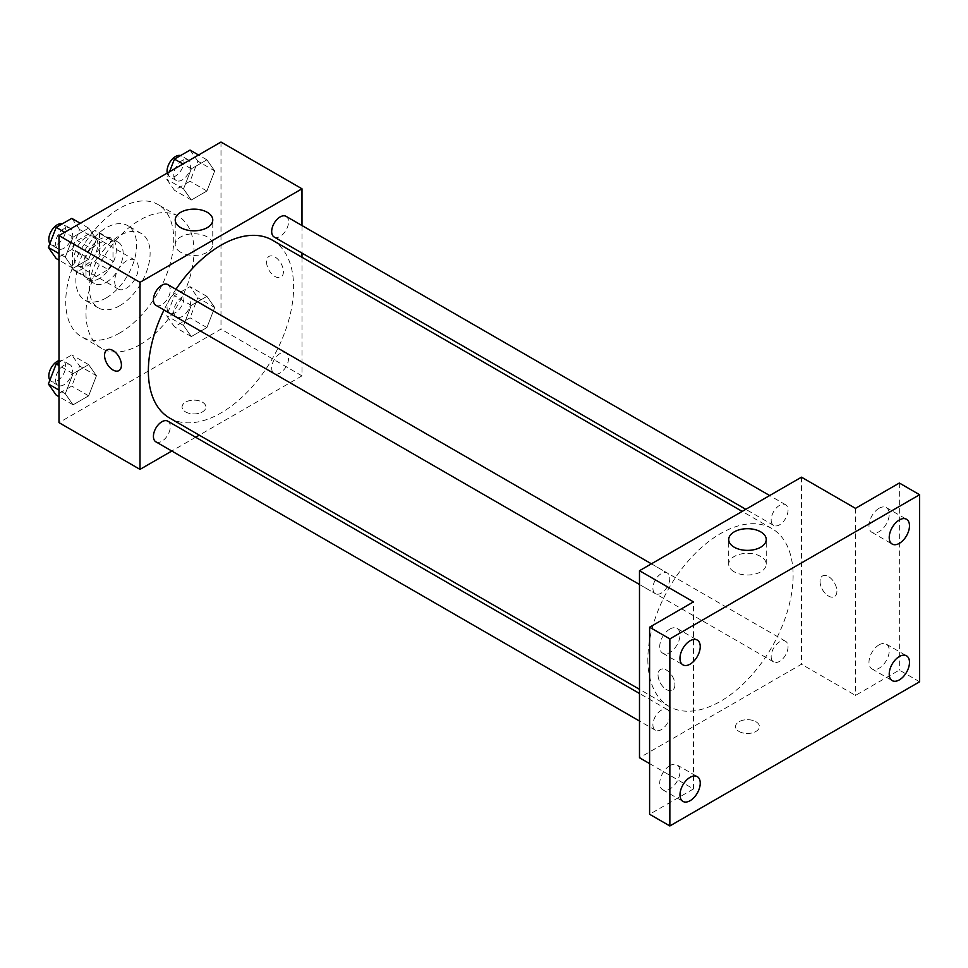 <?xml version="1.0" encoding="UTF-8"?>
<svg xmlns="http://www.w3.org/2000/svg" width="968" height="968" viewBox="0 0 968 968"><rect width="100%" height="100%" fill="white"/><g stroke="black" fill="none" stroke-linecap="round" stroke-linejoin="round"><path stroke-width="0.73" stroke-dasharray="4.84 3.63" d="M114.684 281.361A16.71 9.644 120 0 0 118.144 289.008A16.71 9.644 120 0 0 134.842 279.365A16.71 9.644 120 0 0 134.842 260.065A16.71 9.644 120 0 0 121.968 264.542A16.71 9.644 120 0 0 114.684 281.361M74.185 257.972A16.71 9.644 120 0 0 77.646 265.619A16.71 9.644 120 0 0 94.344 255.976A16.71 9.644 120 0 0 94.344 236.688A16.71 9.644 120 0 0 81.469 241.165A16.71 9.644 120 0 0 74.185 257.972M77.331 240.56L94.646 230.566A22.675 13.092 120 0 1 97.332 231.509A22.675 13.092 120 0 1 99.498 233.361L99.498 253.362A22.675 13.092 120 0 1 94.646 261.747L77.331 271.742A22.675 13.092 120 0 1 74.657 270.798A22.675 13.092 120 0 1 72.491 268.947L72.491 248.945A22.675 13.092 120 0 1 77.331 240.56L90.835 248.365L108.15 238.358L94.646 230.566M94.646 261.747L108.15 269.54L90.835 279.534L77.331 271.742M72.491 268.947L85.995 276.739L85.995 256.75L72.491 248.945M85.995 276.739A22.675 13.092 120 0 0 88.148 278.59A22.675 13.092 120 0 0 90.835 279.534M108.15 269.54A22.675 13.092 120 0 0 112.99 261.154L99.498 253.362M108.15 238.358A22.675 13.092 120 0 1 110.836 239.302A22.675 13.092 120 0 1 112.99 241.153L112.99 261.154M90.835 248.365A22.675 13.092 120 0 0 85.995 256.75M99.498 278.433A23.861 13.782 -60 0 1 87.556 279.619A23.861 13.782 -60 0 1 87.556 252.055A23.861 13.782 -60 0 1 111.429 238.285A23.861 13.782 -60 0 1 115.083 257.403A23.861 13.782 -60 0 1 99.498 278.433M106.238 282.329A23.861 13.782 120 0 0 121.835 261.299A23.861 13.782 120 0 0 118.169 242.181A23.861 13.782 120 0 0 99.789 248.57A23.861 13.782 120 0 0 89.371 272.589A23.861 13.782 120 0 0 94.307 283.515A23.861 13.782 120 0 0 106.238 282.329M112.99 241.153L99.498 233.361M106.238 297.914A42.955 24.805 -60 0 1 84.76 300.044A42.955 24.805 -60 0 1 84.76 250.446A42.955 24.805 -60 0 1 127.715 225.641A42.955 24.805 -60 0 1 134.31 260.065A42.955 24.805 -60 0 1 106.238 297.914M119.742 305.719A42.955 24.805 -60 0 1 98.264 307.836A42.955 24.805 -60 0 1 98.264 258.238A42.955 24.805 -60 0 1 141.219 233.433A42.955 24.805 -60 0 1 147.802 267.858A42.955 24.805 -60 0 1 119.742 305.719M119.742 332.992A76.363 44.092 -60 0 1 81.554 336.779A76.363 44.092 -60 0 1 81.554 248.594A76.363 44.092 -60 0 1 157.929 204.502A76.363 44.092 -60 0 1 169.63 265.704A76.363 44.092 -60 0 1 119.742 332.992M139.997 344.681A76.363 44.092 120 0 0 189.885 277.392A76.363 44.092 120 0 0 178.172 216.191A76.363 44.092 120 0 0 119.33 236.652A76.363 44.092 120 0 0 85.995 313.511A76.363 44.092 120 0 0 101.809 348.468A76.363 44.092 120 0 0 139.997 344.681M214.702 307.473L206.91 327.559L191.325 336.561L183.533 325.466L191.325 305.38L206.91 296.377L214.702 307.473L206.91 327.559L191.325 336.561L183.533 325.466L191.325 305.38L206.91 296.377L214.702 307.473L197.835 297.733L190.043 317.819L174.446 326.809L166.653 315.725L174.446 295.639L190.043 286.637L197.835 297.733M214.702 170.912L206.91 191.011L191.325 200.001L183.533 188.917L191.325 168.831L206.91 159.829L214.702 170.912L206.91 191.011L191.325 200.001L183.533 188.917L191.325 168.831L206.91 159.829L214.702 170.912L197.835 161.172L190.043 181.258L174.446 190.26L166.653 179.177L169.545 171.735M220.994 142.042L220.994 329.096L58.987 422.629M96.449 375.741L88.657 395.827L73.072 404.83L65.279 393.746L73.072 373.66L88.657 364.658L96.449 375.741L88.657 395.827L73.072 404.83L65.279 393.746L73.072 373.66L88.657 364.658L96.449 375.741L79.582 366.001L71.777 386.087L56.192 395.089M96.449 239.193L88.657 259.279L73.072 268.281L65.279 257.198L73.072 237.099L88.657 228.109L96.449 239.193L88.657 259.279L73.072 268.281L65.279 257.198L73.072 237.099L88.657 228.109L96.449 239.193L79.582 229.452L71.777 249.538L56.192 258.541M301.992 257.258L301.992 375.862L220.994 329.096M301.992 375.862L199.275 435.164M195.669 437.246L171.796 451.027M185.553 411.908A11.931 6.885 0 0 0 198.561 413.396A11.931 6.885 0 0 0 205.918 407.032A11.931 6.885 0 0 0 193.987 400.147A11.931 6.885 0 0 0 182.057 407.032A11.931 6.885 0 0 0 185.553 411.908A11.931 6.885 0 0 0 198.561 413.396A11.931 6.885 0 0 0 205.918 407.032A11.931 6.885 0 0 0 193.987 400.135A11.931 6.885 0 0 0 182.057 407.032A11.931 6.885 0 0 0 185.553 411.896M169.63 418.043A102.717 59.302 120 0 0 272.347 358.741A102.717 59.302 120 0 0 272.347 240.149M175.946 289.311A102.717 59.302 120 0 0 164.016 309.978M301.992 225.532L301.992 253.084M274.15 237.015A11.931 6.885 120 0 0 286.08 230.13A11.931 6.885 120 0 0 286.08 216.348M271.681 368.106A11.931 6.885 120 0 0 274.15 373.563A11.931 6.885 120 0 0 286.08 366.678A11.931 6.885 120 0 0 286.08 352.896A11.931 6.885 120 0 0 276.884 356.091A11.931 6.885 120 0 0 271.681 368.106M155.896 441.844A11.931 6.885 120 0 0 167.827 434.959A11.931 6.885 120 0 0 167.827 421.177M167.827 284.616A11.931 6.885 -60 0 1 170.295 290.085A11.931 6.885 -60 0 1 165.092 302.089A11.931 6.885 -60 0 1 155.896 305.295M266.551 261.868A11.931 6.885 -120 0 0 271.754 273.883A11.931 6.885 -120 0 0 280.95 277.078A11.931 6.885 -120 0 0 280.95 263.296A11.931 6.885 -120 0 0 269.019 256.411A11.931 6.885 -120 0 0 266.551 261.868M107.037 349.932L107.025 349.932A11.931 6.885 60 0 1 107.037 349.932A11.931 6.885 60 0 1 116.22 353.126A11.931 6.885 60 0 1 121.436 365.142A11.931 6.885 60 0 1 118.967 370.599A11.931 6.885 60 0 1 118.955 370.599L118.955 370.599M266.551 261.88A11.931 6.885 -120 0 0 271.754 273.883A11.931 6.885 -120 0 0 280.95 277.078A11.931 6.885 -120 0 0 280.95 263.296A11.931 6.885 -120 0 0 269.019 256.411A11.931 6.885 -120 0 0 266.551 261.88M180.713 252.273A18.767 10.842 180 0 1 175.22 244.601A18.767 10.842 180 0 1 193.987 233.772A18.767 10.842 180 0 1 212.766 244.601A18.767 10.842 180 0 1 201.175 254.62A18.767 10.842 180 0 1 180.713 252.273M647.846 659.402A102.717 59.302 120 0 0 669.118 706.422A102.717 59.302 120 0 0 771.835 647.12A102.717 59.302 120 0 0 771.835 528.516A102.717 59.302 120 0 0 692.689 556.043A102.717 59.302 120 0 0 647.846 659.402M669.783 578.465A11.931 6.885 -60 0 1 664.58 590.468A11.931 6.885 -60 0 1 655.384 593.662A11.931 6.885 -60 0 1 655.384 579.892A11.931 6.885 -60 0 1 667.315 572.995A11.931 6.885 -60 0 1 669.783 578.465M771.169 656.485A11.931 6.885 120 0 0 773.638 661.943A11.931 6.885 120 0 0 785.568 655.058A11.931 6.885 120 0 0 785.568 641.276A11.931 6.885 120 0 0 776.384 644.47A11.931 6.885 120 0 0 771.169 656.485M652.916 724.754A11.931 6.885 120 0 0 655.384 730.223A11.931 6.885 120 0 0 667.315 723.326A11.931 6.885 120 0 0 667.315 709.556A11.931 6.885 120 0 0 658.119 712.75A11.931 6.885 120 0 0 652.916 724.754M771.169 519.925A11.931 6.885 120 0 0 773.638 525.394A11.931 6.885 120 0 0 785.568 518.497A11.931 6.885 120 0 0 785.568 504.727A11.931 6.885 120 0 0 776.384 507.922A11.931 6.885 120 0 0 771.169 519.925M801.48 477.176L801.48 664.242L639.485 757.762M919.6 681.774L899.345 670.086L855.482 695.411L801.48 664.242M649.601 763.607L693.475 788.944L649.601 814.269M739.044 731.457A11.931 6.885 0 0 0 752.039 732.957A11.931 6.885 0 0 0 759.408 726.593A11.931 6.885 0 0 0 747.477 719.696A11.931 6.885 0 0 0 735.547 726.593A11.931 6.885 0 0 0 739.044 731.457A11.931 6.885 0 0 0 752.039 732.945A11.931 6.885 0 0 0 759.408 726.581A11.931 6.885 0 0 0 747.477 719.696A11.931 6.885 0 0 0 735.547 726.581A11.931 6.885 0 0 0 739.044 731.457M855.482 508.357L855.482 695.411M820.041 581.429A11.931 6.885 -120 0 0 825.244 593.432A11.931 6.885 -120 0 0 834.44 596.627A11.931 6.885 -120 0 0 834.44 582.857A11.931 6.885 -120 0 0 822.51 575.96A11.931 6.885 -120 0 0 820.041 581.429A11.931 6.885 -120 0 0 825.244 593.432A11.931 6.885 -120 0 0 834.44 596.627A11.931 6.885 -120 0 0 834.44 582.857A11.931 6.885 -120 0 0 822.51 575.96A11.931 6.885 -120 0 0 820.029 581.429M693.475 788.944L693.475 601.878M674.914 684.691A11.931 6.885 60 0 1 672.445 690.16A11.931 6.885 60 0 1 660.515 683.263A11.931 6.885 60 0 1 660.515 669.493A11.931 6.885 60 0 1 669.711 672.687A11.931 6.885 60 0 1 674.914 684.691A11.931 6.885 60 0 1 672.457 690.16A11.931 6.885 60 0 1 660.515 683.263A11.931 6.885 60 0 1 660.515 669.493A11.931 6.885 60 0 1 669.711 672.687A11.931 6.885 60 0 1 674.926 684.691M734.204 571.822A18.767 10.842 180 0 1 728.71 564.163A18.767 10.842 180 0 1 747.477 553.321A18.767 10.842 180 0 1 766.245 564.163A18.767 10.842 180 0 1 754.665 574.169A18.767 10.842 180 0 1 734.204 571.822M879.101 644.833A14.314 8.264 120 0 0 869.748 657.453A14.314 8.264 120 0 0 871.938 668.924A14.314 8.264 120 0 0 886.264 660.66A14.314 8.264 120 0 0 886.264 644.119A14.314 8.264 120 0 0 879.101 644.833M879.101 508.273A14.314 8.264 120 0 0 869.748 520.893A14.314 8.264 120 0 0 871.938 532.364A14.314 8.264 120 0 0 886.264 524.099A14.314 8.264 120 0 0 886.264 507.571A14.314 8.264 120 0 0 879.101 508.273M899.345 483.02L899.345 670.086M669.856 765.64A14.314 8.264 120 0 0 660.503 778.26A14.314 8.264 120 0 0 662.693 789.731A14.314 8.264 120 0 0 677.019 781.466A14.314 8.264 120 0 0 677.019 764.926A14.314 8.264 120 0 0 669.856 765.64M669.856 629.079A14.314 8.264 120 0 0 660.503 641.699A14.314 8.264 120 0 0 662.693 653.17A14.314 8.264 120 0 0 677.019 644.906A14.314 8.264 120 0 0 677.019 628.377A14.314 8.264 120 0 0 669.856 629.079M71.777 218.357L79.582 229.452M55.551 243.319A11.931 6.885 120 0 0 58.02 248.788A11.931 6.885 120 0 0 69.95 241.891A11.931 6.885 120 0 0 69.95 228.121A11.931 6.885 120 0 0 60.754 231.316A11.931 6.885 120 0 0 55.551 243.319M88.657 259.279L71.777 249.538M73.072 268.281L58.987 260.15M65.279 257.198L58.987 253.568M73.072 237.099L64.699 232.272M88.657 228.109L80.283 223.269M49.9 243.597A11.931 6.885 120 0 0 51.268 244.892A11.931 6.885 120 0 0 63.21 237.995A11.931 6.885 120 0 0 63.198 224.213A11.931 6.885 120 0 0 62.303 223.838M190.043 150.088L197.835 161.172M173.804 175.051A11.931 6.885 120 0 0 176.285 180.508A11.931 6.885 120 0 0 188.216 173.623A11.931 6.885 120 0 0 188.216 159.841A11.931 6.885 120 0 0 179.019 163.035A11.931 6.885 120 0 0 173.804 175.051M206.91 191.011L190.043 181.258M191.325 200.001L174.446 190.26M183.533 188.917L166.653 179.177M191.325 168.831L182.952 163.991M206.91 159.829L198.549 155.001M167.246 173.066A11.931 6.885 120 0 0 169.533 176.612A11.931 6.885 120 0 0 181.464 169.727A11.931 6.885 120 0 0 181.464 155.945A11.931 6.885 120 0 0 180.556 155.558M58.987 362.298L71.777 354.917L79.582 366.001M55.551 379.867A11.931 6.885 120 0 0 58.02 385.337A11.931 6.885 120 0 0 69.95 378.452A11.931 6.885 120 0 0 69.95 364.67A11.931 6.885 120 0 0 60.754 367.864A11.931 6.885 120 0 0 55.551 379.867M88.657 395.827L71.777 386.087M73.072 404.83L58.987 396.711M65.279 393.746L58.987 390.116M73.072 373.66L58.987 365.529M88.657 364.658L71.777 354.917M49.9 380.146A11.931 6.885 120 0 0 51.268 381.44A11.931 6.885 120 0 0 63.21 374.555A11.931 6.885 120 0 0 63.198 360.774A11.931 6.885 120 0 0 58.987 360.568M173.804 311.599A11.931 6.885 120 0 0 176.285 317.056A11.931 6.885 120 0 0 188.216 310.171A11.931 6.885 120 0 0 188.216 296.389A11.931 6.885 120 0 0 179.019 299.584A11.931 6.885 120 0 0 173.804 311.599M206.91 327.559L190.043 317.819M191.325 336.561L174.446 326.809M183.533 325.466L166.653 315.725M191.325 305.38L174.446 295.639M206.91 296.377L190.043 286.637M167.053 307.703A11.931 6.885 120 0 0 169.533 313.16A11.931 6.885 120 0 0 181.464 306.275A11.931 6.885 120 0 0 181.464 292.493A11.931 6.885 120 0 0 172.268 295.688A11.931 6.885 120 0 0 167.053 307.703M77.646 265.619L118.144 289.008M94.344 236.688L134.842 260.065M118.169 242.181L111.429 238.285M94.307 283.515L87.556 279.619M110.836 239.302L97.332 231.509M88.148 278.59L74.657 270.798M141.219 233.433L127.715 225.641M98.264 307.836L84.76 300.044M178.172 216.191L157.929 204.502M101.809 348.468L81.554 336.779M212.766 244.601L212.766 219.978M175.22 244.601L175.22 219.978M771.835 528.516L742.19 511.406M669.118 706.422L639.485 689.313M639.485 584.49L655.384 593.662M651.416 563.824L667.315 572.995M785.568 641.276L286.08 352.896M773.638 661.943L274.15 373.563M667.315 709.556L639.485 693.487M655.384 730.223L639.485 721.039M785.568 504.727L769.669 495.543M773.638 525.394L745.808 509.325M766.245 564.163L766.245 539.527M728.71 564.163L728.71 539.527M871.938 668.924L892.193 680.613M886.264 644.119L906.508 655.808M662.693 789.731L682.948 801.419M677.019 764.926L697.262 776.614M662.693 653.17L682.948 664.871M677.019 628.377L697.262 640.066M871.938 532.364L892.193 544.064M886.264 507.571L906.508 519.259M69.95 228.121L63.198 224.213M58.02 248.788L51.268 244.892M188.216 159.841L181.464 155.945M176.285 180.508L169.533 176.612M69.95 364.67L63.198 360.774M58.02 385.337L51.268 381.44M188.216 296.389L181.464 292.493M176.285 317.056L169.533 313.16"/><path stroke-width="1.45" d="M171.796 451.027L139.997 469.383L58.987 422.629L58.987 235.563L220.994 142.042L301.992 188.796L301.992 225.532M199.275 435.164L195.669 437.246M164.016 309.978A102.717 59.302 120 0 0 148.358 371.022A102.717 59.302 120 0 0 169.63 418.043L639.485 689.313M742.19 511.406L272.347 240.149A102.717 59.302 120 0 0 175.946 289.311M301.992 253.084L301.992 257.258M139.997 469.383L139.997 282.329L301.992 188.796M769.669 495.543L286.08 216.348A11.931 6.885 120 0 0 276.884 219.542A11.931 6.885 120 0 0 271.681 231.558A11.931 6.885 120 0 0 274.15 237.015L745.808 509.325M639.485 693.487L167.827 421.177A11.931 6.885 120 0 0 158.631 424.371A11.931 6.885 120 0 0 153.428 436.374A11.931 6.885 120 0 0 155.896 441.844L639.485 721.039M639.485 584.49L155.896 305.295A11.931 6.885 -60 0 1 155.896 291.513A11.931 6.885 -60 0 1 167.827 284.616L651.416 563.824M139.997 282.329L58.987 235.563M180.713 227.637A18.767 10.842 180 0 1 175.22 219.978A18.767 10.842 180 0 1 193.987 209.136A18.767 10.842 180 0 1 212.766 219.978A18.767 10.842 180 0 1 201.175 229.985A18.767 10.842 180 0 1 180.713 227.637M121.423 365.142A11.931 6.885 60 0 1 118.955 370.599A11.931 6.885 60 0 1 107.025 363.714A11.931 6.885 60 0 1 107.025 349.932A11.931 6.885 60 0 1 116.22 353.139A11.931 6.885 60 0 1 121.423 365.142M118.955 370.599A11.931 6.885 60 0 1 107.037 363.714A11.931 6.885 60 0 1 107.025 349.932M649.601 763.607L639.485 757.762L639.485 570.709L801.48 477.176L855.482 508.357L899.345 483.02L919.6 494.721L919.6 681.774L669.856 825.958L649.601 814.269L649.601 627.216L693.475 601.878L639.485 570.709M669.856 825.958L669.856 638.904L649.601 627.216M669.856 638.904L919.6 494.721M734.204 547.198A18.767 10.842 180 0 1 728.71 539.527A18.767 10.842 180 0 1 747.477 528.697A18.767 10.842 180 0 1 766.245 539.527A18.767 10.842 180 0 1 754.665 549.546A18.767 10.842 180 0 1 734.204 547.198M899.345 543.351A14.314 8.264 -60 0 1 892.193 544.064A14.314 8.264 -60 0 1 889.991 532.582A14.314 8.264 -60 0 1 899.345 519.973A14.314 8.264 -60 0 1 906.508 519.259A14.314 8.264 -60 0 1 908.71 530.73A14.314 8.264 -60 0 1 899.345 543.351M690.099 664.157A14.314 8.264 -60 0 1 682.948 664.871A14.314 8.264 -60 0 1 680.746 653.388A14.314 8.264 -60 0 1 690.099 640.78A14.314 8.264 -60 0 1 697.262 640.066A14.314 8.264 -60 0 1 699.465 651.537A14.314 8.264 -60 0 1 690.099 664.157M690.099 800.705A14.314 8.264 -60 0 1 682.948 801.419A14.314 8.264 -60 0 1 680.746 789.948A14.314 8.264 -60 0 1 690.099 777.328A14.314 8.264 -60 0 1 697.262 776.614A14.314 8.264 -60 0 1 699.465 788.097A14.314 8.264 -60 0 1 690.099 800.705M899.345 679.899A14.314 8.264 -60 0 1 892.193 680.613A14.314 8.264 -60 0 1 889.991 669.142A14.314 8.264 -60 0 1 899.345 656.522A14.314 8.264 -60 0 1 906.508 655.808A14.314 8.264 -60 0 1 908.71 667.291A14.314 8.264 -60 0 1 899.345 679.899M58.987 260.15L56.192 258.541L48.4 247.445L56.192 227.359L71.777 218.357L80.283 223.269M58.987 253.568L48.4 247.445M64.699 232.272L56.192 227.359M62.303 223.838A11.931 6.885 120 0 0 53.47 228.012A11.931 6.885 120 0 0 48.799 239.423A11.931 6.885 120 0 0 49.9 243.597M169.545 171.735L174.446 159.091L190.043 150.088L198.549 155.001M182.952 163.991L174.446 159.091M180.556 155.558A11.931 6.885 120 0 0 171.723 159.744A11.931 6.885 120 0 0 167.053 171.142A11.931 6.885 120 0 0 167.246 173.066M58.987 396.711L56.192 395.089L48.4 384.006L56.192 363.92L58.987 362.298M58.987 390.116L48.4 384.006M58.987 365.529L56.192 363.92M58.987 360.568A11.931 6.885 120 0 0 48.799 375.971A11.931 6.885 120 0 0 49.9 380.146"/></g></svg>
